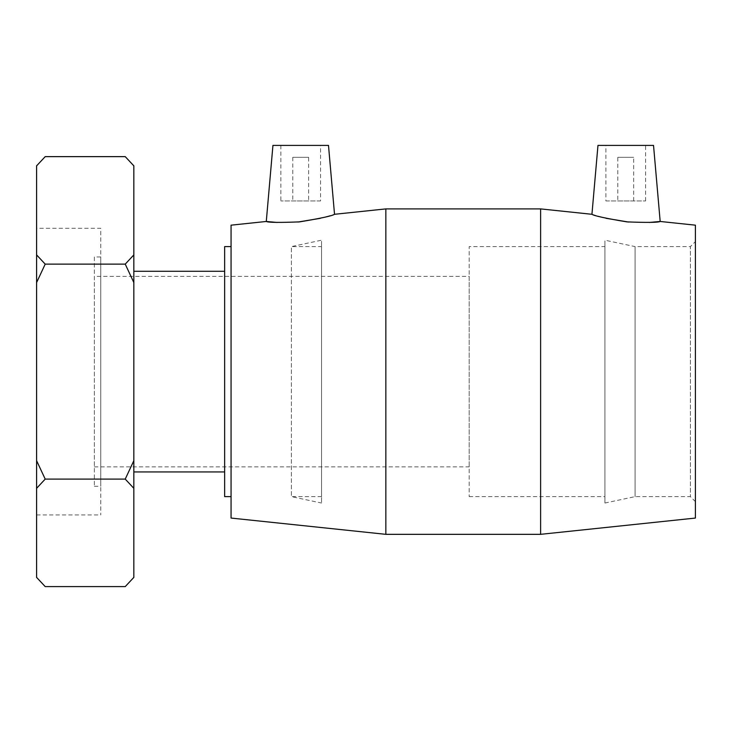<?xml version="1.0" encoding="UTF-8"?>
<svg xmlns="http://www.w3.org/2000/svg" width="732" height="732" viewBox="0 0 732 732"><rect width="100%" height="100%" fill="white"/><g stroke="black" fill="none" stroke-linecap="round" stroke-linejoin="round"><path stroke-width="0.55" stroke-dasharray="3.66 2.75" d="M125.236 586.597L133.837 577.383L133.837 488.326L125.236 479.103L45.201 479.103L36.6 488.326L36.6 577.383L45.201 586.597M125.236 479.103L133.837 460.675L133.837 282.561L125.236 264.124L45.201 264.124L36.6 282.561L36.6 460.675L45.201 479.103M45.201 156.639L36.6 165.853L36.6 254.91L45.201 264.124M125.236 264.124L133.837 254.91L133.837 165.853L125.236 156.639M36.6 165.853L36.6 165.231M36.6 282.561L36.6 254.91M36.6 488.326L36.6 460.675M36.6 577.996L36.6 577.383M36.6 228.293L36.6 514.935L36.6 228.293L100.769 228.293L100.769 514.935L100.769 228.293M133.837 460.675L133.837 488.326M133.837 254.91L133.837 282.561M133.837 577.383L133.837 577.996M133.837 165.231L133.837 165.853M133.837 271.288L133.837 471.939L133.837 271.288M695.4 241.606L695.4 501.63L695.4 241.606L690.395 246.602L690.395 496.625L690.395 246.602L635.074 246.602L635.074 496.625L635.074 246.602L604.916 240.197L604.916 503.04L604.916 240.197M695.4 518.064L695.4 225.172M469.185 276.367L469.185 466.86L469.185 276.367L94.355 276.367L94.355 466.86L94.355 276.367M94.355 256.959L94.355 486.277L94.355 256.959L100.769 256.959L100.769 486.277L100.769 256.959M224.651 271.288L224.651 471.939L224.651 271.288M224.651 496.625L224.651 246.602M231.065 246.602L231.065 496.625L231.065 246.602M617.808 157.307L633.683 157.307L617.808 157.307L617.808 200.961L633.683 200.961L617.808 200.961M605.904 200.961L645.597 200.961L605.904 200.961L605.904 145.403L645.597 145.403L605.904 145.403M308.657 157.307L292.782 157.307L308.657 157.307L308.657 200.961L292.782 200.961L308.657 200.961M320.561 200.961L280.868 200.961L320.561 200.961L320.561 145.403L280.868 145.403L320.561 145.403M272.935 145.403L328.494 145.403M591.941 214.293L606.105 218.31M628.486 222.034L649.376 222.446M653.53 145.403L597.971 145.403M277.089 222.446L297.979 222.034M320.36 218.31L334.524 214.293M540.619 534.333L540.619 208.904M385.846 534.333L385.846 208.904M604.916 246.602L604.916 496.625L604.916 246.602L469.185 246.602L469.185 496.625L469.185 246.602M231.065 518.064L231.065 225.172M321.549 246.602L321.549 496.625L321.549 246.602L291.391 246.602L291.391 496.625L291.391 246.602L321.549 240.197L321.549 503.04L321.549 240.197M604.916 503.04L635.074 496.625L690.395 496.625L695.4 501.63M94.355 466.86L469.185 466.86M94.355 486.277L100.769 486.277M36.6 514.935L100.769 514.935M633.683 200.961L633.683 157.307M645.597 200.961L645.597 145.403M292.782 157.307L292.782 200.961M280.868 145.403L280.868 200.961M469.185 496.625L604.916 496.625M321.549 496.625L291.391 496.625L321.549 503.04"/><path stroke-width="1.1" d="M36.6 282.561L45.201 264.124L125.236 264.124L133.837 282.561L133.837 460.675L125.236 479.103L133.837 488.326L133.837 577.383L125.236 586.597L45.201 586.597L36.6 577.383L36.6 488.326L45.201 479.103L36.6 460.675L36.6 165.853L45.201 156.639L125.236 156.639L133.837 165.853L133.837 254.91L125.236 264.124M45.201 479.103L125.236 479.103M45.201 264.124L36.6 254.91M45.201 156.639L36.6 165.853M36.6 577.383L45.201 586.597M36.6 460.675L36.6 488.326M125.236 586.597L133.837 577.383M133.837 488.326L133.837 460.675M133.837 165.853L125.236 156.639M133.837 282.561L133.837 254.91M649.376 222.446L660.182 221.467L695.4 225.172L695.4 518.064L540.619 534.333L540.619 208.904L385.846 208.904L385.846 534.333L540.619 534.333M133.837 271.288L224.651 271.288M231.065 246.602L224.651 246.602L224.651 496.625L231.065 496.625M385.846 534.333L231.065 518.064L231.065 225.172L266.283 221.467C268.15 222.537 279.258 222.674 299.598 221.878C320.744 218.356 332.392 215.83 334.524 214.293L328.494 145.403L272.935 145.403L266.283 221.467L277.089 222.446M591.941 214.293L597.971 145.403L653.53 145.403L660.182 221.467C658.315 222.537 647.216 222.674 626.867 221.878C605.721 218.356 594.073 215.83 591.941 214.293L540.619 208.904M606.105 218.31L628.486 222.034M297.979 222.034L320.36 218.31M334.524 214.293L385.846 208.904M133.837 471.939L224.651 471.939"/></g></svg>
